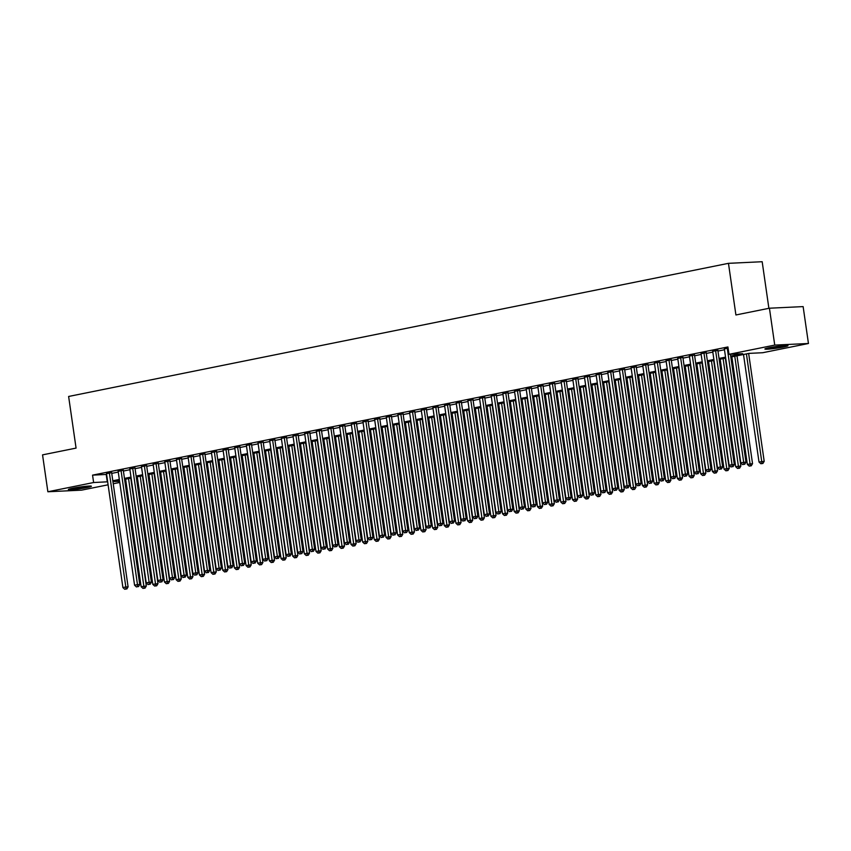 <?xml version="1.0" encoding="UTF-8"?>
<svg xmlns="http://www.w3.org/2000/svg" width="851" height="851" viewBox="0 0 851 851"><rect width="100%" height="100%" fill="white"/><g stroke="black" fill="none" stroke-linecap="round" stroke-linejoin="round"><path stroke-width="1.28" d="M72.771 488.24A11.659 0.851 -8.2 0 1 84.877 486.4A11.659 0.851 -8.2 0 1 91.408 486.24A11.659 0.851 -8.2 0 1 86.983 487.559A11.659 0.851 -8.2 0 1 74.867 489.389A11.659 0.851 -8.2 0 1 68.335 489.559A11.659 0.851 -8.2 0 1 72.771 488.24M769.336 347.687A11.659 0.851 -8.2 0 1 781.441 345.857A11.659 0.851 -8.2 0 1 787.983 345.687A11.659 0.851 -8.2 0 1 783.548 347.017A11.659 0.851 -8.2 0 1 771.442 348.846A11.659 0.851 -8.2 0 1 764.9 349.016A11.659 0.851 -8.2 0 1 769.336 347.687M768.889 308.317L762.177 261.725L728.467 263.331L68.623 396.47L76.069 448.105L42.55 454.87L47.869 491.761L93.621 482.528L107.662 481.804M728.467 263.331L735.913 314.966L769.432 308.211L803.131 306.605L808.45 343.496L762.687 352.729L749.029 353.378L730.828 357.048M125.927 481.209L124.895 481.411M119.757 482.453L113.247 483.762M108.098 484.804L81.568 490.155L47.869 491.761M111.641 472.667L106.492 473.677M123.299 470.316L118.151 471.326M134.958 467.965L129.809 468.975M146.617 465.614L141.468 466.625M158.275 463.263L153.127 464.263M169.934 460.902L164.786 461.912M181.593 458.551L176.444 459.561M193.251 456.2L188.103 457.21M204.91 453.849L199.762 454.86M216.569 451.498L211.42 452.509M228.228 449.147L223.079 450.158M239.886 446.796L234.738 447.807M251.534 444.445L246.396 445.445M263.193 442.084L258.055 443.094M274.852 439.733L269.714 440.744M286.51 437.382L281.362 438.393M298.169 435.031L293.021 436.042M309.828 432.68L304.679 433.691M321.487 430.329L316.338 431.34M333.145 427.979L327.997 428.978M344.804 425.628L339.655 426.628M356.463 423.266L351.314 424.277M368.121 420.915L362.973 421.926M379.78 418.564L374.631 419.575M391.439 416.213L386.29 417.224M403.097 413.863L397.949 414.873M414.756 411.512L409.608 412.522M426.415 409.161L421.266 410.161M438.063 406.799L432.925 407.81M449.722 404.448L444.584 405.459M461.38 402.097L456.242 403.108M473.039 399.747L467.89 400.757M484.698 397.396L479.549 398.406M496.356 395.045L491.208 396.055M508.015 392.694L502.867 393.705M519.674 390.343L514.525 391.343M531.332 387.982L526.184 388.992M542.991 385.631L537.843 386.641M554.65 383.28L549.501 384.29M566.309 380.929L561.16 381.939M577.967 378.578L572.819 379.589M589.626 376.227L584.477 377.238M601.285 373.876L596.136 374.876M612.943 371.525L607.795 372.525M624.602 369.164L619.454 370.174M636.25 366.813L631.112 367.823M647.909 364.462L642.771 365.473M659.568 362.111L654.419 363.122M671.226 359.76L666.078 360.771M682.885 357.409L677.736 358.42M694.544 355.058L689.395 356.058M706.202 352.697L701.054 353.708M717.861 350.346L712.712 351.357M730.69 356.09L742.646 353.676L728.988 354.324L727.924 346.953L92.557 475.145L106.598 474.422M111.747 473.379L118.257 472.071M123.406 471.029L129.916 469.72M135.064 468.678L141.574 467.369M146.723 466.327L153.233 465.008M158.382 463.976L164.892 462.657M170.04 461.625L176.551 460.306M181.699 459.274L188.209 457.955M193.347 456.923L199.868 455.604M205.006 454.562L211.527 453.253M216.665 452.211L223.185 450.902M228.323 449.86L234.844 448.551M239.982 447.509L246.503 446.19M251.641 445.158L258.161 443.839M263.299 442.807L269.82 441.488M274.958 440.456L281.479 439.137M286.617 438.105L293.127 436.786M298.275 435.744L304.786 434.435M309.934 433.393L316.444 432.085M321.593 431.042L328.103 429.734M333.252 428.691L339.762 427.372M344.91 426.34L351.42 425.021M356.569 423.989L363.079 422.67M368.228 421.639L374.738 420.32M379.886 419.277L386.397 417.969M391.534 416.926L398.055 415.618M403.193 414.575L409.714 413.267M414.852 412.224L421.373 410.916M426.511 409.874L433.031 408.554M438.169 407.523L444.69 406.204M449.828 405.172L456.349 403.853M461.487 402.821L468.007 401.502M473.145 400.459L479.656 399.151M484.804 398.108L491.314 396.8M496.463 395.758L502.973 394.449M508.121 393.407L514.632 392.088M519.78 391.056L526.29 389.737M531.439 388.705L537.949 387.386M543.098 386.354L549.608 385.035M554.756 384.003L561.266 382.684M566.415 381.642L572.925 380.333M578.063 379.291L584.584 377.982M589.722 376.94L596.243 375.631M601.38 374.589L607.901 373.27M613.039 372.238L619.56 370.919M624.698 369.887L631.219 368.568M636.357 367.536L642.877 366.217M648.015 365.185L654.536 363.866M659.674 362.824L666.195 361.515M671.333 360.473L677.843 359.165M682.991 358.122L689.501 356.814M694.65 355.771L701.16 354.452M706.309 353.42L712.819 352.101M717.967 351.069L724.478 349.75M728.062 347.942L724.371 349.006M769.432 308.211L774.74 345.091L808.45 343.496M92.557 475.145L93.621 482.528M728.988 354.324L774.74 345.091M112.811 480.762L119.321 479.443M124.469 478.411L130.98 477.092M136.128 476.06L142.638 474.741M147.787 473.709L154.297 472.39M159.445 471.348L165.956 470.039M171.104 468.997L177.614 467.688M182.752 466.646L189.273 465.337M194.411 464.295L200.932 462.976M206.07 461.944L212.59 460.625M217.728 459.593L224.249 458.274M229.387 457.242L235.908 455.923M241.046 454.891L247.567 453.572M252.704 452.53L259.225 451.221M264.363 450.179L270.884 448.871M276.022 447.828L282.532 446.52M287.681 445.477L294.191 444.158M299.339 443.126L305.849 441.807M310.998 440.775L317.508 439.456M322.657 438.425L329.167 437.106M334.315 436.074L340.825 434.755M345.974 433.712L352.484 432.404M357.633 431.361L364.143 430.053M369.281 429.01L375.802 427.702M380.94 426.659L387.46 425.34M392.598 424.309L399.119 422.99M404.257 421.958L410.778 420.639M415.916 419.607L422.436 418.288M427.574 417.245L434.095 415.937M439.233 414.894L445.754 413.586M450.892 412.544L457.412 411.235M462.55 410.193L469.061 408.884M474.209 407.842L480.719 406.523M485.868 405.491L492.378 404.172M497.527 403.14L504.037 401.821M509.185 400.789L515.695 399.47M520.844 398.428L527.354 397.119M532.503 396.077L539.013 394.768M544.161 393.726L550.671 392.417M555.82 391.375L562.33 390.056M567.468 389.024L573.989 387.705M579.127 386.673L585.648 385.354M590.785 384.322L597.306 383.003M602.444 381.971L608.965 380.652M614.103 379.61L620.624 378.301M625.762 377.259L632.282 375.951M637.42 374.908L643.941 373.6M649.079 372.557L655.6 371.238M660.738 370.206L667.248 368.887M672.396 367.855L678.907 366.536M684.055 365.505L690.565 364.185M695.714 363.143L702.224 361.835M707.372 360.792L713.883 359.484M719.031 358.441L725.541 357.133M119.459 480.4L113.662 481.57L119.587 481.294M124.842 481.038L125.895 480.996M725.68 358.08L719.169 359.399M714.021 360.441L707.511 361.749M702.362 362.792L695.852 364.1M690.704 365.143L684.193 366.451M679.045 367.494L672.535 368.813M667.386 369.845L660.876 371.164M655.727 372.195L649.217 373.515M644.079 374.546L637.559 375.865M632.421 376.908L625.9 378.216M620.762 379.259L614.241 380.567M609.103 381.61L602.582 382.918M597.445 383.961L590.924 385.269M585.786 386.311L579.265 387.63M574.127 388.662L567.606 389.981M562.468 391.013L555.948 392.332M550.81 393.364L544.3 394.683M539.151 395.726L532.641 397.034M527.492 398.077L520.982 399.385M515.834 400.427L509.324 401.736M504.175 402.778L497.665 404.097M492.516 405.129L486.006 406.448M480.858 407.48L474.347 408.799M469.199 409.831L462.689 411.15M457.54 412.182L451.03 413.501M445.892 414.543L439.371 415.852M434.233 416.894L427.713 418.203M422.575 419.245L416.054 420.554M410.916 421.596L404.395 422.915M399.257 423.947L392.736 425.266M387.599 426.298L381.078 427.617M375.94 428.649L369.419 429.968M364.281 431.01L357.771 432.319M352.622 433.361L346.112 434.67M340.964 435.712L334.454 437.02M329.305 438.063L322.795 439.371M317.646 440.414L311.136 441.733M305.988 442.765L299.478 444.084M294.329 445.116L287.819 446.435M282.67 447.466L276.16 448.785M271.012 449.828L264.501 451.136M259.364 452.179L252.843 453.487M247.705 454.53L241.184 455.838M236.046 456.881L229.525 458.2M224.387 459.232L217.867 460.551M212.729 461.582L206.208 462.901M201.07 463.933L194.549 465.252M189.411 466.284L182.891 467.603M177.753 468.646L171.232 469.954M166.094 470.997L159.584 472.305M154.435 473.347L147.925 474.656M142.777 475.698L136.266 477.017M131.118 478.049L124.608 479.368M106.226 474.496L107.29 481.879M727.243 348.102L743.7 462.306L740.785 462.891L724.329 348.697M730.424 354.261L745.976 462.199L743.7 462.306L743.785 464.369L742.615 464.603L743.785 464.369M744.699 464.327L745.976 462.199M740.785 462.891L742.615 464.603M743.508 354.484L759.007 462.029L764.198 461.327L748.646 353.452M762.007 463.497L760.837 463.731L762.911 463.455L762.007 463.497L746.423 353.899M760.837 463.731L759.007 462.029M764.198 461.327L762.911 463.455M783.452 345.655A10.084 0.745 -8.2 0 1 782.42 345.878A10.084 0.745 -8.2 0 1 769.24 347.708M768.145 347.942A11.584 0.851 171.8 0 0 783.335 345.836A11.584 0.851 171.8 0 0 784.569 345.57M86.887 486.208A10.084 0.745 -8.2 0 1 75.962 487.942A10.084 0.745 -8.2 0 1 72.665 488.261M71.569 488.485A11.584 0.851 171.8 0 0 75.409 488.134A11.584 0.851 171.8 0 0 88.004 486.123M715.585 350.463L732.041 464.657L729.126 465.242L712.67 351.048M717.818 350.038L734.317 464.55L732.041 464.657L732.126 466.72L730.956 466.954L732.126 466.72M733.041 466.678L734.317 464.55M729.126 465.242L730.956 466.954M703.926 352.814L720.382 467.008L717.467 467.603L701.011 353.399M706.16 352.388L722.659 466.901L720.382 467.008L720.467 469.071L719.297 469.305L720.467 469.071M721.382 469.029L722.659 466.901M717.467 467.603L719.297 469.305M692.267 355.165L708.723 469.358L705.809 469.954L689.353 355.75M694.501 354.739L711 469.252L708.723 469.358L708.809 471.422L707.638 471.656L708.809 471.422M709.723 471.38L711 469.252M705.809 469.954L707.638 471.656M680.609 357.516L697.065 471.709L694.15 472.305L677.694 358.101M682.842 357.09L699.341 471.603L697.065 471.709L697.15 473.773L695.99 474.007L697.15 473.773M698.065 473.73L699.341 471.603M694.15 472.305L695.99 474.007M731.849 356.835L747.348 464.38L752.539 463.678L736.987 355.803M750.348 465.848L749.178 466.093L751.252 465.805L750.348 465.848L734.764 356.25M749.178 466.093L747.348 464.38M752.539 463.678L751.252 465.805M720.191 359.196L735.689 466.731L740.881 466.04L725.329 358.154M738.689 468.21L737.519 468.444L739.593 468.167L738.689 468.21L723.105 358.601M737.519 468.444L735.689 466.731M740.881 466.04L739.593 468.167M708.532 361.547L724.031 469.082L729.222 468.39L713.67 360.505M727.031 470.56L725.86 470.794L727.935 470.518L727.031 470.56L711.447 360.952M725.86 470.794L724.031 469.082M729.222 468.39L727.935 470.518M696.873 363.898L712.372 471.433L717.563 470.741L702.022 362.856M715.372 472.911L714.202 473.145L716.287 472.869L715.372 472.911L699.788 363.313M714.202 473.145L712.372 471.433M717.563 470.741L716.287 472.869M668.95 359.867L685.406 474.071L682.491 474.656L666.035 360.452M671.184 359.441L687.682 473.954L685.406 474.071L685.491 476.124L684.332 476.369L685.491 476.124M686.406 476.081L687.682 473.954M682.491 474.656L684.332 476.369M685.215 366.249L700.713 473.784L705.904 473.092L690.363 365.207M703.713 475.262L702.543 475.496L704.628 475.22L703.713 475.262L688.129 365.664M702.543 475.496L700.713 473.784M705.904 473.092L704.628 475.22M657.291 362.218L673.747 476.422L670.833 477.007L654.376 362.803M659.525 361.803L676.024 476.315L673.747 476.422L673.832 478.485L672.673 478.719L673.832 478.485M674.747 478.443L676.024 476.315M670.833 477.007L672.673 478.719M673.556 368.6L689.055 476.145L694.246 475.443L678.704 367.568M692.054 477.613L690.884 477.847L692.969 477.571L692.054 477.613L676.471 368.015M690.884 477.847L689.055 476.145M694.246 475.443L692.969 477.571M645.632 364.568L662.089 478.773L659.174 479.358L642.718 365.164M647.866 364.154L664.365 478.666L662.089 478.773L662.174 480.836L661.014 481.07L662.174 480.836M663.089 480.794L664.365 478.666M659.174 479.358L661.014 481.07M661.897 370.951L677.396 478.496L682.587 477.794L667.046 369.919M680.396 479.964L679.226 480.198L681.311 479.921L680.396 479.964L664.812 370.366M679.226 480.198L677.396 478.496M682.587 477.794L681.311 479.921M633.974 366.919L650.43 481.123L647.515 481.709L631.059 367.515M636.208 366.504L652.706 481.017L650.43 481.123L650.515 483.187L649.356 483.421L650.515 483.187M651.43 483.145L652.706 481.017M647.515 481.709L649.356 483.421M650.238 373.302L665.737 480.847L670.928 480.145L655.387 372.27M668.737 482.315L667.578 482.549L669.652 482.272L668.737 482.315L653.153 372.717M667.578 482.549L665.737 480.847M670.928 480.145L669.652 482.272M622.315 369.281L638.771 483.474L635.857 484.059L619.4 369.866M624.549 368.855L641.058 483.368L638.771 483.474L638.856 485.538L637.697 485.772L638.856 485.538M639.771 485.495L641.058 483.368M635.857 484.059L637.697 485.772M638.58 375.663L654.079 483.198L659.27 482.496L643.728 374.621M657.078 484.676L655.919 484.91L657.993 484.623L657.078 484.676L641.494 375.068M655.919 484.91L654.079 483.198M659.27 482.496L657.993 484.623M610.656 371.632L627.113 485.825L624.208 486.421L607.742 372.217M612.89 371.206L629.4 485.719L627.113 485.825L627.208 487.889L626.038 488.123L627.208 487.889M628.112 487.846L629.4 485.719M624.208 486.421L626.038 488.123M626.921 378.014L642.42 485.549L647.611 484.857L632.07 376.972M645.42 487.027L644.26 487.261L646.335 486.985L645.42 487.027L629.836 377.418M644.26 487.261L642.42 485.549M647.611 484.857L646.335 486.985M599.008 373.983L615.464 488.176L612.55 488.772L596.094 374.568M601.231 373.557L617.741 488.07L615.464 488.176L615.55 490.24L614.379 490.474L615.55 490.24M616.454 490.197L617.741 488.07M612.55 488.772L614.379 490.474M615.273 380.365L630.761 487.9L635.952 487.208L620.411 379.323M633.761 489.378L632.601 489.612L634.676 489.336L633.761 489.378L618.177 379.78M632.601 489.612L630.761 487.9M635.952 487.208L634.676 489.336M587.35 376.333L603.806 490.538L600.891 491.123L584.435 376.919M589.573 375.908L606.082 490.421L603.806 490.538L603.891 492.591L602.721 492.825L603.891 492.591M604.795 492.548L606.082 490.421M600.891 491.123L602.721 492.825M603.614 382.716L619.102 490.25L624.294 489.559L608.752 381.673M622.102 491.729L620.943 491.963L623.017 491.687L622.102 491.729L606.529 382.131M620.943 491.963L619.102 490.25M624.294 489.559L623.017 491.687M575.691 378.684L592.147 492.889L589.232 493.474L572.776 379.269M577.925 378.269L594.423 492.772L592.147 492.889L592.232 494.942L591.062 495.186L592.232 494.942M593.136 494.899L594.423 492.772M589.232 493.474L591.062 495.186M591.956 385.067L607.444 492.601L612.635 491.91L597.094 384.024M610.444 494.08L609.284 494.314L611.358 494.037L610.444 494.08L594.87 384.482M609.284 494.314L607.444 492.601M612.635 491.91L611.358 494.037M564.032 381.035L580.488 495.239L577.574 495.825L561.117 381.631M566.266 380.62L582.765 495.133L580.488 495.239L580.573 497.303L579.403 497.537L580.573 497.303M581.478 497.261L582.765 495.133M577.574 495.825L579.403 497.537M580.297 387.418L595.785 494.963L600.987 494.261L585.435 386.386M598.785 496.431L597.625 496.665L599.7 496.388L598.785 496.431L583.212 386.833M597.625 496.665L595.785 494.963M600.987 494.261L599.7 496.388M552.373 383.386L568.83 497.59L565.915 498.175L549.459 383.982M554.607 382.971L571.106 497.484L568.83 497.59L568.915 499.654L567.745 499.888L568.915 499.654M569.819 499.611L571.106 497.484M565.915 498.175L567.745 499.888M568.638 389.769L584.137 497.314L589.328 496.612L573.776 388.737M587.137 498.782L585.967 499.016L588.041 498.739L587.137 498.782L571.553 389.184M585.967 499.016L584.137 497.314M589.328 496.612L588.041 498.739M540.715 385.737L557.171 499.941L554.256 500.526L537.8 386.333M542.949 385.322L559.447 499.835L557.171 499.941L557.256 502.005L556.086 502.239L557.256 502.005M558.171 501.962L559.447 499.835M554.256 500.526L556.086 502.239M556.98 392.12L572.478 499.665L577.669 498.963L562.117 391.088M575.478 501.133L574.308 501.377L576.382 501.09L575.478 501.133L559.894 391.534M574.308 501.377L572.478 499.665M577.669 498.963L576.382 501.09M529.056 388.099L545.512 502.292L542.598 502.877L526.141 388.684M531.29 387.673L547.789 502.186L545.512 502.292L545.597 504.356L544.427 504.59L545.597 504.356M546.512 504.313L547.789 502.186M542.598 502.877L544.427 504.59M545.321 394.481L560.82 502.016L566.011 501.324L550.459 393.439M563.819 503.494L562.649 503.728L564.724 503.441L563.819 503.494L548.235 393.885M562.649 503.728L560.82 502.016M566.011 501.324L564.724 503.441M517.397 390.449L533.854 504.643L530.939 505.239L514.483 391.035M519.631 390.024L536.13 504.537L533.854 504.643L533.939 506.707L532.769 506.941L533.939 506.707M534.854 506.664L536.13 504.537M530.939 505.239L532.769 506.941M533.662 396.832L549.161 504.366L554.352 503.675L538.8 395.789M552.161 505.845L550.991 506.079L553.065 505.802L552.161 505.845L536.577 396.236M550.991 506.079L549.161 504.366M554.352 503.675L553.065 505.802M505.739 392.8L522.195 506.994L519.28 507.59L502.824 393.385M507.973 392.375L524.471 506.888L522.195 506.994L522.28 509.058L521.11 509.292L522.28 509.058M523.195 509.015L524.471 506.888M519.28 507.59L521.11 509.292M522.003 399.183L537.502 506.717L542.693 506.026L527.141 398.14M540.502 508.196L539.332 508.43L541.406 508.153L540.502 508.196L524.918 398.598M539.332 508.43L537.502 506.717M542.693 506.026L541.406 508.153M494.08 395.151L510.536 509.355L507.621 509.94L491.165 395.736M496.314 394.726L512.813 509.238L510.536 509.355L510.621 511.408L509.462 511.653L510.621 511.408M511.536 511.366L512.813 509.238M507.621 509.94L509.462 511.653M510.345 401.534L525.844 509.068L531.035 508.377L515.493 400.491M528.843 510.547L527.673 510.781L529.747 510.504L528.843 510.547L513.259 400.949M527.673 510.781L525.844 509.068M531.035 508.377L529.747 510.504M482.421 397.502L498.877 511.706L495.963 512.291L479.507 398.087M484.655 397.087L501.154 511.6L498.877 511.706L498.963 513.77L497.803 514.004L498.963 513.77M499.877 513.717L501.154 511.6M495.963 512.291L497.803 514.004M498.686 403.885L514.185 511.43L519.376 510.728L503.835 402.853M517.185 512.898L516.014 513.132L518.099 512.855L517.185 512.898L501.601 403.3M516.014 513.132L514.185 511.43M519.376 510.728L518.099 512.855M470.763 399.853L487.219 514.057L484.304 514.642L467.848 400.449M472.996 399.438L489.495 513.951L487.219 514.057L487.304 516.121L486.144 516.355L487.304 516.121M488.219 516.078L489.495 513.951M484.304 514.642L486.144 516.355M487.027 406.235L502.526 513.781L507.717 513.079L492.176 405.204M505.526 515.249L504.356 515.483L506.441 515.206L505.526 515.249L489.942 405.65M504.356 515.483L502.526 513.781M507.717 513.079L506.441 515.206M459.104 402.204L475.56 516.408L472.645 516.993L456.189 402.8M461.338 401.789L477.837 516.302L475.56 516.408L475.645 518.472L474.486 518.706L475.645 518.472M476.56 518.429L477.837 516.302M472.645 516.993L474.486 518.706M475.369 408.586L490.867 516.131L496.059 515.429L480.517 407.555M493.867 517.599L492.697 517.833L494.782 517.557L493.867 517.599L478.283 408.001M492.697 517.833L490.867 516.131M496.059 515.429L494.782 517.557M447.445 404.565L463.901 518.759L460.987 519.344L444.53 405.15M449.679 404.14L466.178 518.653L463.901 518.759L463.986 520.823L462.827 521.057L463.986 520.823M464.901 520.78L466.178 518.653M460.987 519.344L462.827 521.057M463.71 410.937L479.209 518.482L484.4 517.78L468.858 409.905M482.209 519.95L481.049 520.195L483.123 519.908L482.209 519.95L466.625 410.352M481.049 520.195L479.209 518.482M484.4 517.78L483.123 519.908M435.786 406.916L452.243 521.11L449.328 521.695L432.872 407.501M438.02 406.491L454.53 521.003L452.243 521.11L452.328 523.174L451.168 523.408L452.328 523.174M453.243 523.131L454.53 521.003M449.328 521.695L451.168 523.408M424.128 409.267L440.584 523.461L437.669 524.056L421.213 409.852M426.362 408.842L442.871 523.354L440.584 523.461L440.669 525.524L439.51 525.758L440.669 525.524M441.584 525.482L442.871 523.354M437.669 524.056L439.51 525.758M412.48 411.618L428.936 525.812L426.021 526.407L409.565 412.203M414.703 411.193L431.212 525.705L428.936 525.812L429.021 527.875L427.851 528.109L429.021 527.875M429.925 527.833L431.212 525.705M426.021 526.407L427.851 528.109M452.051 413.299L467.55 520.833L472.741 520.142L457.2 412.256M470.55 522.312L469.39 522.546L471.465 522.269L470.55 522.312L454.966 412.703M469.39 522.546L467.55 520.833M472.741 520.142L471.465 522.269M440.392 415.65L455.891 523.184L461.082 522.493L445.541 414.607M458.891 524.663L457.732 524.897L459.806 524.62L458.891 524.663L443.307 415.054M457.732 524.897L455.891 523.184M461.082 522.493L459.806 524.62M428.734 418.001L444.233 525.535L449.424 524.844L433.882 416.958M447.232 527.014L446.073 527.248L448.147 526.971L447.232 527.014L431.648 417.415M446.073 527.248L444.233 525.535M449.424 524.844L448.147 526.971M400.821 413.969L417.277 528.173L414.363 528.758L397.906 414.554M403.044 413.543L419.554 528.056L417.277 528.173L417.362 530.226L416.192 530.471L417.362 530.226M418.266 530.184L419.554 528.056M414.363 528.758L416.192 530.471M417.086 420.351L432.574 527.886L437.765 527.195L422.224 419.309M435.574 529.365L434.414 529.599L436.489 529.322L435.574 529.365L420 419.766M434.414 529.599L432.574 527.886M437.765 527.195L436.489 529.322M389.162 416.32L405.619 530.524L402.704 531.109L386.248 416.905M391.386 415.905L407.895 530.418L405.619 530.524L405.704 532.588L404.533 532.822L405.704 532.588M406.608 532.545L407.895 530.418M402.704 531.109L404.533 532.822M405.427 422.702L420.915 530.247L426.106 529.545L410.565 421.67M423.915 531.715L422.756 531.949L424.83 531.673L423.915 531.715L408.342 422.117M422.756 531.949L420.915 530.247M426.106 529.545L424.83 531.673M377.504 418.671L393.96 532.875L391.045 533.46L374.589 419.266M379.737 418.256L396.236 532.769L393.96 532.875L394.045 534.939L392.875 535.173L394.045 534.939M394.949 534.896L396.236 532.769M391.045 533.46L392.875 535.173M393.768 425.053L409.257 532.598L414.458 531.896L398.906 424.021M412.256 534.066L411.097 534.3L413.171 534.024L412.256 534.066L396.683 424.468M411.097 534.3L409.257 532.598M414.458 531.896L413.171 534.024M365.845 421.022L382.301 535.226L379.386 535.811L362.93 421.617M368.079 420.607L384.578 535.119L382.301 535.226L382.386 537.289L381.216 537.524L382.386 537.289M383.29 537.247L384.578 535.119M379.386 535.811L381.216 537.524M382.11 427.404L397.608 534.949L402.8 534.247L387.248 426.372M400.608 536.417L399.438 536.651L401.512 536.375L400.608 536.417L385.024 426.819M399.438 536.651L397.608 534.949M402.8 534.247L401.512 536.375M354.186 423.383L370.642 537.577L367.728 538.162L351.272 423.968M356.42 422.958L372.919 537.47L370.642 537.577L370.728 539.64L369.557 539.874L370.728 539.64M371.632 539.598L372.919 537.47M367.728 538.162L369.557 539.874M370.451 429.766L385.95 537.3L391.141 536.598L375.589 428.723M388.95 538.768L387.779 539.013L389.854 538.726L388.95 538.768L373.366 429.17M387.779 539.013L385.95 537.3M391.141 536.598L389.854 538.726M342.527 425.734L358.984 539.928L356.069 540.523L339.613 426.319M344.761 425.309L361.26 539.821L358.984 539.928L359.069 541.991L357.899 542.225L359.069 541.991M359.984 541.949L361.26 539.821M356.069 540.523L357.899 542.225M358.792 432.117L374.291 539.651L379.482 538.96L363.93 431.074M377.291 541.13L376.121 541.364L378.195 541.087L377.291 541.13L361.707 431.521M376.121 541.364L374.291 539.651M379.482 538.96L378.195 541.087M330.869 428.085L347.325 542.278L344.41 542.874L327.954 428.67M333.103 427.659L349.601 542.172L347.325 542.278L347.41 544.342L346.24 544.576L347.41 544.342M348.325 544.3L349.601 542.172M344.41 542.874L346.24 544.576M347.134 434.467L362.632 542.002L367.823 541.31L352.271 433.425M365.632 543.481L364.462 543.715L366.536 543.438L365.632 543.481L350.048 433.872M364.462 543.715L362.632 542.002M367.823 541.31L366.536 543.438M319.21 430.436L335.666 544.64L332.752 545.225L316.295 431.021M321.444 430.01L337.943 544.523L335.666 544.64L335.751 546.693L334.581 546.927L335.751 546.693M336.666 546.65L337.943 544.523M332.752 545.225L334.581 546.927M335.475 436.818L350.974 544.353L356.165 543.661L340.613 435.776M353.973 545.831L352.803 546.065L354.878 545.789L353.973 545.831L338.39 436.233M352.803 546.065L350.974 544.353M356.165 543.661L354.878 545.789M307.551 432.787L324.008 546.991L321.093 547.576L304.637 433.372M309.785 432.372L326.284 546.874L324.008 546.991L324.093 549.044L322.933 549.289L324.093 549.044M325.008 549.001L326.284 546.874M321.093 547.576L322.933 549.289M323.816 439.169L339.315 546.704L344.506 546.012L328.954 438.127M342.315 548.182L341.145 548.416L343.219 548.14L342.315 548.182L326.731 438.584M341.145 548.416L339.315 546.704M344.506 546.012L343.219 548.14M295.893 435.138L312.349 549.342L309.434 549.927L292.978 435.723M298.127 434.723L314.625 549.235L312.349 549.342L312.434 551.405L311.275 551.639L312.434 551.405M313.349 551.363L314.625 549.235M309.434 549.927L311.275 551.639M312.157 441.52L327.656 549.065L332.847 548.363L317.306 440.488M330.656 550.533L329.486 550.767L331.571 550.491L330.656 550.533L315.072 440.935M329.486 550.767L327.656 549.065M332.847 548.363L331.571 550.491M284.234 437.488L300.69 551.693L297.776 552.278L281.319 438.084M286.468 437.074L302.967 551.586L300.69 551.693L300.775 553.756L299.616 553.99L300.775 553.756M301.69 553.714L302.967 551.586M297.776 552.278L299.616 553.99M300.499 443.871L315.998 551.416L321.189 550.714L305.647 442.839M318.997 552.884L317.827 553.118L319.912 552.842L318.997 552.884L303.413 443.286M317.827 553.118L315.998 551.416M321.189 550.714L319.912 552.842M272.575 439.839L289.032 554.044L286.117 554.629L269.661 440.435M274.809 439.424L291.308 553.937L289.032 554.044L289.117 556.107L287.957 556.341L289.117 556.107M290.031 556.065L291.308 553.937M286.117 554.629L287.957 556.341M288.84 446.222L304.339 553.767L309.53 553.065L293.989 445.19M307.339 555.235L306.169 555.48L308.253 555.192L307.339 555.235L291.755 445.637M306.169 555.48L304.339 553.767M309.53 553.065L308.253 555.192M260.917 442.201L277.373 556.394L274.458 556.98L258.002 442.786M263.15 441.775L279.649 556.288L277.373 556.394L277.458 558.458L276.298 558.692L277.458 558.458M278.373 558.416L279.649 556.288M274.458 556.98L276.298 558.692M277.181 448.583L292.68 556.118L297.871 555.426L282.33 447.541M295.68 557.596L294.51 557.83L296.595 557.543L295.68 557.596L280.096 447.988M294.51 557.83L292.68 556.118M297.871 555.426L296.595 557.543M249.258 444.552L265.714 558.745L262.799 559.341L246.343 445.137M251.492 444.126L267.991 558.639L265.714 558.745L265.799 560.809L264.64 561.043L265.799 560.809M266.714 560.766L267.991 558.639M262.799 559.341L264.64 561.043M265.523 450.934L281.021 558.469L286.213 557.777L270.671 449.892M284.021 559.947L282.862 560.181L284.936 559.905L284.021 559.947L268.437 450.339M282.862 560.181L281.021 558.469M286.213 557.777L284.936 559.905M237.599 446.903L254.055 561.096L251.141 561.692L234.685 447.488M239.833 446.477L256.342 560.99L254.055 561.096L254.141 563.16L252.981 563.394L254.141 563.16M255.055 563.117L256.342 560.99M251.141 561.692L252.981 563.394M253.864 453.285L269.363 560.82L274.554 560.128L259.012 452.243M272.363 562.298L271.203 562.532L273.277 562.256L272.363 562.298L256.779 452.7M271.203 562.532L269.363 560.82M274.554 560.128L273.277 562.256M225.951 449.254L242.407 563.458L239.493 564.043L223.036 449.839M228.174 448.828L244.684 563.341L242.407 563.458L242.492 565.511L241.322 565.755L242.492 565.511M243.397 565.468L244.684 563.341M239.493 564.043L241.322 565.755M242.205 455.636L257.704 563.171L262.895 562.479L247.354 454.594M260.704 564.649L259.544 564.883L261.619 564.607L260.704 564.649L245.12 455.051M259.544 564.883L257.704 563.171M262.895 562.479L261.619 564.607M214.292 451.604L230.749 565.809L227.834 566.394L211.378 452.189M216.516 451.19L233.025 565.692L230.749 565.809L230.834 567.872L229.664 568.106L230.834 567.872M231.738 567.819L233.025 565.692M227.834 566.394L229.664 568.106M230.557 457.987L246.045 565.521L251.236 564.83L235.695 456.955M249.045 567L247.886 567.234L249.96 566.957L249.045 567L233.472 457.402M247.886 567.234L246.045 565.521M251.236 564.83L249.96 566.957M202.634 453.955L219.09 568.16L216.175 568.745L199.719 454.551M204.857 453.54L221.366 568.053L219.09 568.16L219.175 570.223L218.005 570.457L219.175 570.223M220.079 570.181L221.366 568.053M216.175 568.745L218.005 570.457M218.898 460.338L234.387 567.883L239.578 567.181L224.036 459.306M237.386 569.351L236.227 569.585L238.301 569.308L237.386 569.351L221.813 459.753M236.227 569.585L234.387 567.883M239.578 567.181L238.301 569.308M190.975 456.306L207.431 570.51L204.517 571.095L188.06 456.902M193.209 455.891L209.708 570.404L207.431 570.51L207.516 572.574L206.346 572.808L207.516 572.574M208.421 572.532L209.708 570.404M204.517 571.095L206.346 572.808M207.24 462.689L222.728 570.234L227.93 569.532L212.378 461.657M225.728 571.702L224.568 571.936L226.643 571.659L225.728 571.702L210.154 462.104M224.568 571.936L222.728 570.234M227.93 569.532L226.643 571.659M179.316 458.668L195.773 572.861L192.858 573.446L176.402 459.253M181.55 458.242L198.049 572.755L195.773 572.861L195.858 574.925L194.688 575.159L195.858 574.925M196.762 574.882L198.049 572.755M192.858 573.446L194.688 575.159M195.581 465.04L211.08 572.585L216.271 571.883L200.719 464.008M214.08 574.053L212.91 574.297L214.984 574.01L214.08 574.053L198.496 464.455M212.91 574.297L211.08 572.585M216.271 571.883L214.984 574.01M167.658 461.019L184.114 575.212L181.199 575.797L164.743 461.604M169.892 460.593L186.39 575.106L184.114 575.212L184.199 577.276L183.029 577.51L184.199 577.276M185.103 577.233L186.39 575.106M181.199 575.797L183.029 577.51M183.922 467.401L199.421 574.936L204.612 574.244L189.06 466.359M202.421 576.414L201.251 576.648L203.325 576.361L202.421 576.414L186.837 466.805M201.251 576.648L199.421 574.936M204.612 574.244L203.325 576.361M155.999 463.37L172.455 577.563L169.54 578.159L153.084 463.955M158.233 462.944L174.732 577.457L172.455 577.563L172.54 579.627L171.37 579.861L172.54 579.627M173.455 579.584L174.732 577.457M169.54 578.159L171.37 579.861M172.264 469.752L187.763 577.286L192.954 576.595L177.402 468.71M190.762 578.765L189.592 578.999L191.666 578.723L190.762 578.765L175.178 469.156M189.592 578.999L187.763 577.286M192.954 576.595L191.666 578.723M144.34 465.72L160.796 579.914L157.882 580.51L141.426 466.305M146.574 465.295L163.073 579.808L160.796 579.914L160.882 581.978L159.711 582.212L160.882 581.978M161.796 581.935L163.073 579.808M157.882 580.51L159.711 582.212M160.605 472.103L176.104 579.637L181.295 578.946L165.743 471.06M179.104 581.116L177.933 581.35L180.008 581.073L179.104 581.116L163.52 471.518M177.933 581.35L176.104 579.637M181.295 578.946L180.008 581.073M132.682 468.071L149.138 582.275L146.223 582.861L129.767 468.656M134.915 467.646L151.414 582.158L149.138 582.275L149.223 584.329L148.053 584.573L149.223 584.329M150.138 584.286L151.414 582.158M146.223 582.861L148.053 584.573M148.946 474.454L164.445 581.988L169.636 581.297L154.084 473.411M167.445 583.467L166.275 583.701L168.349 583.424L167.445 583.467L151.861 473.869M166.275 583.701L164.445 581.988M169.636 581.297L168.349 583.424M121.023 470.422L137.479 584.626L134.564 585.211L118.108 471.007M123.257 470.007L139.755 584.52L137.479 584.626L137.564 586.69L136.394 586.924L137.564 586.69M138.479 586.637L139.755 584.52M134.564 585.211L136.394 586.924M137.288 476.805L152.786 584.35L157.978 583.648L142.425 475.773M155.786 585.818L154.616 586.052L156.69 585.775L155.786 585.818L140.202 476.22M154.616 586.052L152.786 584.35M157.978 583.648L156.69 585.775M109.364 472.773L125.82 586.977L122.906 587.562L106.449 473.369M111.598 472.358L128.097 586.871L125.82 586.977L125.905 589.041L124.746 589.275L125.905 589.041M126.82 588.998L128.097 586.871M122.906 587.562L124.746 589.275M125.629 479.156L141.128 586.701L146.319 585.999L130.777 478.124M144.127 588.169L142.957 588.403L145.042 588.126L144.127 588.169L128.544 478.57M142.957 588.403L141.128 586.701M146.319 585.999L145.042 588.126"/></g></svg>

